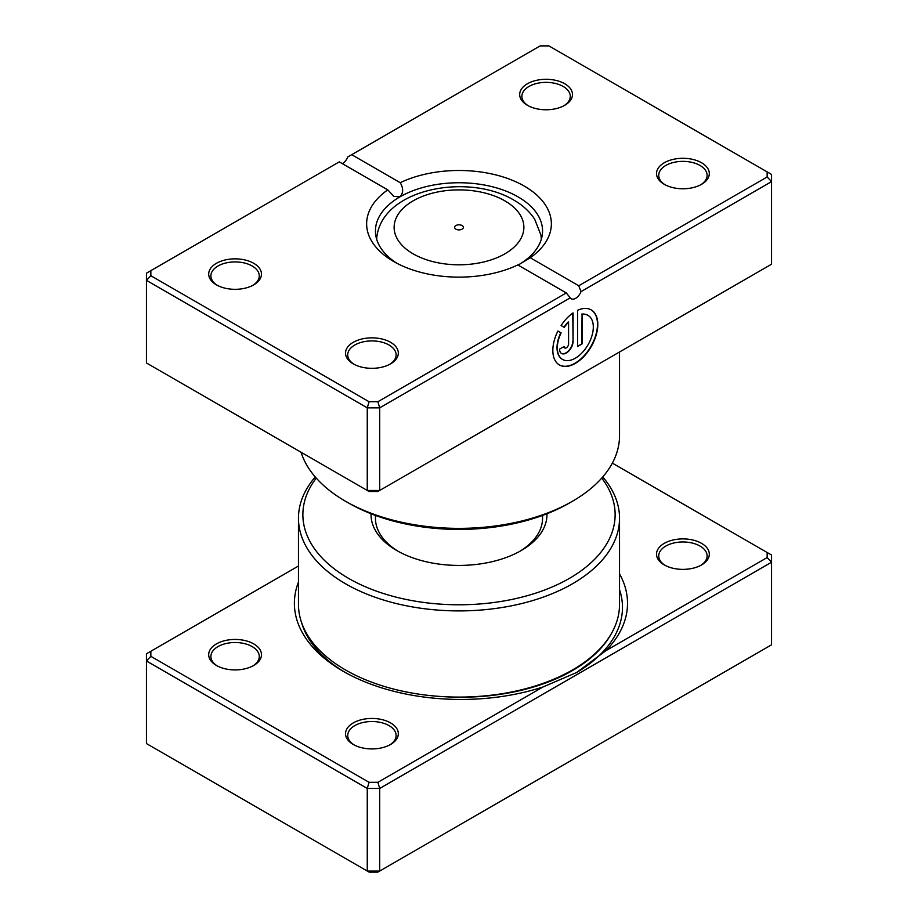 <?xml version="1.0" encoding="UTF-8"?>
<svg xmlns="http://www.w3.org/2000/svg" width="918" height="918" viewBox="0 0 918 918"><rect width="100%" height="100%" fill="white"/><g stroke="black" fill="none" stroke-linecap="round" stroke-linejoin="round"><path stroke-width="1.38" d="M619.535 573.865A166.56 96.16 180 0 1 605.88 650.69L767.15 557.57L767.15 552.498L612.34 463.12M298.465 566.016L150.85 651.252L150.85 656.324L369.082 782.32L377.872 782.32L543.066 686.951L576.607 672.515L605.88 650.69M543.066 686.951A166.56 96.16 180 0 1 343.171 671.276L343.171 671.276A166.56 96.16 180 0 1 298.465 582.138M664.253 564.914L664.253 564.914A26.392 15.239 180 0 1 664.253 543.364A26.392 15.239 180 0 1 701.582 543.364A26.392 15.239 180 0 1 701.582 564.914A26.392 15.239 180 0 1 664.253 564.914M700.767 565.362A24.189 13.965 0 0 0 707.112 555.929A24.189 13.965 0 0 0 700.021 546.061A24.189 13.965 0 0 0 673.663 543.031A24.189 13.965 0 0 0 658.734 555.929A24.189 13.965 0 0 0 665.068 565.362M353.258 744.464L353.258 744.464A26.392 15.239 180 0 1 353.258 722.914A26.392 15.239 180 0 1 390.586 722.914A26.392 15.239 180 0 1 390.586 744.464A26.392 15.239 180 0 1 353.258 744.464M389.771 744.911A24.189 13.965 0 0 0 396.106 735.49A24.189 13.965 0 0 0 389.025 725.61A24.189 13.965 0 0 0 362.667 722.581A24.189 13.965 0 0 0 347.727 735.49A24.189 13.965 0 0 0 354.073 744.911M216.418 665.458L216.418 665.458A26.392 15.239 180 0 1 216.418 643.908A26.392 15.239 180 0 1 253.747 643.908A26.392 15.239 180 0 1 253.747 665.458A26.392 15.239 180 0 1 216.418 665.458M252.932 665.906A24.189 13.965 0 0 0 259.266 656.485A24.189 13.965 0 0 0 252.186 646.605A24.189 13.965 0 0 0 225.828 643.575A24.189 13.965 0 0 0 210.888 656.485A24.189 13.965 0 0 0 217.233 665.906M546.956 513.759A87.967 50.788 180 0 1 521.206 550.548A87.967 50.788 180 0 1 396.805 550.548A87.967 50.788 180 0 1 396.794 550.548A87.967 50.788 180 0 1 371.044 513.759M375.439 515.423L375.439 518.222A83.561 48.241 0 0 0 398.389 551.443M316.262 478.106A156.14 90.148 0 0 0 348.599 578.374A156.14 90.148 0 0 0 547.335 588.966A156.14 90.148 0 0 0 601.738 478.106M602.736 476.958A160.535 92.684 180 0 1 619.535 518.222A160.535 92.684 180 0 1 520.437 603.849A160.535 92.684 180 0 1 345.489 583.756A160.535 92.684 180 0 1 298.465 518.222A160.535 92.684 180 0 1 315.264 476.958M298.465 518.222L298.465 604.411A160.535 92.684 0 0 0 345.489 669.945A160.535 92.684 0 0 0 520.437 690.038A160.535 92.684 0 0 0 619.535 604.411L619.535 518.222M150.85 651.252L146.444 653.788L146.444 743.569L367.257 871.044L379.696 871.044L771.556 644.815L771.556 562.218L379.696 788.447L379.696 871.044L377.872 872.1L369.082 872.1L367.257 871.044L367.257 788.447L146.444 660.971L150.85 656.324M377.872 782.32L379.696 788.447L367.257 788.447L369.082 782.32M767.15 552.498L771.556 555.034L771.556 562.218L767.15 557.57M519.611 551.443A83.561 48.241 0 0 0 542.561 518.222A83.561 48.241 0 0 0 542.435 515.468M462.11 225.553A4.395 2.536 0 0 0 457.313 225.002A4.395 2.536 0 0 0 454.605 227.343A4.395 2.536 0 0 0 455.89 229.144A4.395 2.536 0 0 0 460.687 229.695A4.395 2.536 0 0 0 463.395 227.343A4.395 2.536 0 0 0 462.11 225.553M591.364 368.244L552.384 390.77A160.535 92.684 180 0 1 552.234 390.839M589.574 369.277A2.203 1.457 -128.9 0 0 589.574 369.3L553.657 390.012M562.447 359.374A25.44 14.688 -60 0 1 562.286 359.282A25.44 14.688 -60 0 1 560.795 332.718L561.105 332.901A25.44 14.688 120 0 0 562.596 359.466A25.44 14.688 120 0 0 575.322 358.204A25.44 14.688 120 0 0 591.938 335.793A25.44 14.688 120 0 0 588.036 315.402A25.44 14.688 120 0 0 582.058 314.289L582.058 343.929L577.571 346.522L577.571 310.307A31.797 18.36 -60 0 1 591.215 309.894A31.797 18.36 -60 0 1 596.092 335.38A31.797 18.36 -60 0 1 575.322 363.39A31.797 18.36 -60 0 1 559.418 364.974A31.797 18.36 -60 0 1 557.914 331.054L561.105 332.901M559.269 364.882A31.797 18.36 120 0 0 575.012 363.218A31.797 18.36 120 0 0 595.736 335.334A31.797 18.36 120 0 0 591.054 309.814M573.073 341.324A9.536 5.508 -60 0 1 566.326 353.005A9.536 5.508 -60 0 1 561.552 353.487A9.536 5.508 -60 0 1 559.578 349.115L564.077 346.522A3.179 1.836 120 0 0 564.731 347.979A3.179 1.836 120 0 0 566.326 347.819A3.179 1.836 120 0 0 568.575 343.929L568.575 322.08A25.44 14.688 120 0 0 564.295 327.393L561.093 325.546A31.797 18.36 -60 0 1 573.073 312.9L573.073 341.324L572.763 313.118M561.403 353.384A9.536 5.508 120 0 0 566.016 352.833A9.536 5.508 120 0 0 572.763 341.152M564.593 347.876A3.179 1.836 -60 0 1 564.421 347.796A3.179 1.836 -60 0 1 563.79 346.683M664.253 184.311L664.253 184.311A26.392 15.239 180 0 1 664.253 162.761A26.392 15.239 180 0 1 701.582 162.761A26.392 15.239 180 0 1 701.582 184.311A26.392 15.239 180 0 1 664.253 184.311M700.767 184.759A24.189 13.965 0 0 0 707.112 175.327A24.189 13.965 0 0 0 700.021 165.458A24.189 13.965 0 0 0 673.663 162.429A24.189 13.965 0 0 0 658.734 175.327A24.189 13.965 0 0 0 665.068 184.759M353.258 363.861L353.258 363.861A26.392 15.239 180 0 1 353.258 342.311A26.392 15.239 180 0 1 390.586 342.311A26.392 15.239 180 0 1 390.586 363.861A26.392 15.239 180 0 1 353.258 363.861M389.771 364.308A24.189 13.965 0 0 0 396.106 354.887A24.189 13.965 0 0 0 389.025 345.007A24.189 13.965 0 0 0 362.667 341.978A24.189 13.965 0 0 0 347.727 354.887A24.189 13.965 0 0 0 354.073 364.308M216.418 284.855L216.418 284.855A26.392 15.239 180 0 1 216.418 263.317A26.392 15.239 180 0 1 253.747 263.317A26.392 15.239 180 0 1 253.747 284.855A26.392 15.239 180 0 1 216.418 284.855M252.932 285.303A24.189 13.965 0 0 0 259.266 275.882A24.189 13.965 0 0 0 252.186 266.002A24.189 13.965 0 0 0 225.828 262.984A24.189 13.965 0 0 0 210.888 275.882A24.189 13.965 0 0 0 217.233 285.303M527.414 105.306L527.414 105.306A26.392 15.239 180 0 1 527.414 83.756A26.392 15.239 180 0 1 564.742 83.756A26.392 15.239 180 0 1 564.742 105.306A26.392 15.239 180 0 1 527.414 105.306M563.927 105.754A24.189 13.965 0 0 0 570.273 96.333A24.189 13.965 0 0 0 563.182 86.453A24.189 13.965 0 0 0 536.823 83.423A24.189 13.965 0 0 0 521.894 96.333A24.189 13.965 0 0 0 528.229 105.754M572.511 501.228L569.401 503.018A156.14 90.148 180 0 1 348.599 503.018L345.489 501.228A160.535 92.684 0 0 0 572.511 501.228A160.535 92.684 0 0 0 619.535 435.683L619.535 351.984M517.798 264.935A92.362 53.324 180 0 1 393.696 261.515A92.362 53.324 180 0 1 393.684 261.515A92.362 53.324 180 0 1 387.763 189.865L339.27 161.866L150.85 270.649L150.85 275.733L369.082 401.728L377.872 401.728L566.291 292.934L517.798 264.935M530.237 257.751L578.73 285.762L767.15 176.979L767.15 171.895L548.918 45.9L540.128 45.9L351.709 154.683L400.202 182.682A92.362 53.324 180 0 1 524.304 186.102A92.362 53.324 180 0 1 530.237 257.751L518.085 265.107A83.561 48.241 0 0 0 542.561 230.992A83.561 48.241 0 0 0 518.085 196.877A83.561 48.241 0 0 0 399.915 196.877A83.561 48.241 0 0 0 375.439 230.992A83.561 48.241 0 0 0 396.955 263.317M150.85 275.733L146.444 280.369L146.444 362.966L367.257 490.453L379.696 490.453L771.556 264.212L771.556 181.615L581.014 291.626A8.801 5.083 -60 0 1 571.226 298.763A8.801 5.083 -60 0 1 570.239 297.845L379.696 407.856L367.257 407.856L146.444 280.369L146.444 273.185L150.85 270.649M369.082 401.728L367.257 407.856L367.257 490.453L369.082 491.497L377.872 491.497L379.696 490.453L379.696 407.856L377.872 401.728M351.709 154.683L347.761 156.955A8.801 5.083 -60 0 1 342.38 163.656M767.15 171.895L771.556 174.431L771.556 181.615L767.15 176.979M301.047 452.218A160.535 92.684 0 0 0 345.489 501.228L348.599 503.018M387.763 189.865L393.845 196.349L399.915 196.877C403.45 193.055 403.541 188.328 400.202 182.682M581.014 291.626L578.73 285.762M566.291 292.934L570.239 297.845M563.973 327.221A25.44 14.688 -60 0 1 568.265 321.897L568.575 322.08M560.795 332.718L557.914 331.054M577.571 346.166L582.058 343.929M581.748 343.745L582.058 314.289M581.748 314.105A25.44 14.688 -60 0 1 587.727 315.23A25.44 14.688 -60 0 1 587.876 315.322M611.652 633.099A157.77 91.089 180 0 1 443.922 696.682M344.984 672.309A161.522 93.257 180 0 1 301.609 622.668M619.535 589.677A161.522 93.257 180 0 1 575.884 672.928M413.123 253.827A64.868 37.454 0 0 0 504.877 253.827A64.868 37.454 0 0 0 504.877 200.858A64.868 37.454 0 0 0 413.123 200.858A64.868 37.454 0 0 0 413.123 253.827M541.482 238.749L540.874 234.939A82.287 47.506 180 0 1 541.287 239.391M376.713 239.391A82.287 47.506 180 0 1 377.126 234.939L376.518 238.749M540.874 234.939L534.701 219.287C529.571 211.484 522.572 205.058 513.667 199.986C469.018 173.318 385.101 187.754 377.126 234.939M542.561 515.423L542.561 518.222"/></g></svg>
